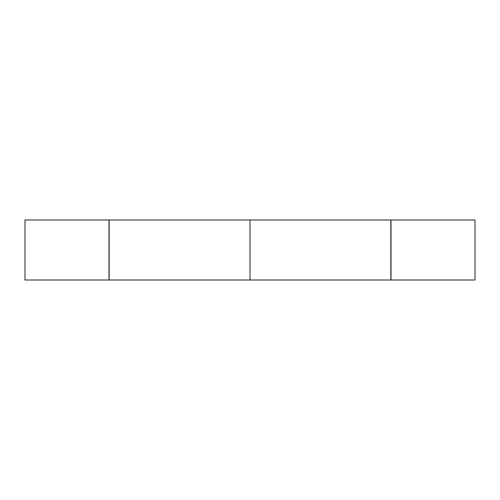 <?xml version="1.0" encoding="UTF-8"?>
<svg xmlns="http://www.w3.org/2000/svg" width="500" height="500" viewBox="0 0 500 500"><rect width="100%" height="100%" fill="white"/><g stroke="black" fill="none" stroke-linecap="round" stroke-linejoin="round"><path stroke-width="0.75" d="M25 250L25 280L109 280L109 220L25 220L25 250M390.844 220L390.844 280L250 280L250 220L390.844 220L390.844 280L109.156 280L109.156 220L390.844 220M475 220L475 280L391 280L391 250L391 280L475 280L475 220L391 220L391 250L391 220L475 220"/></g></svg>
